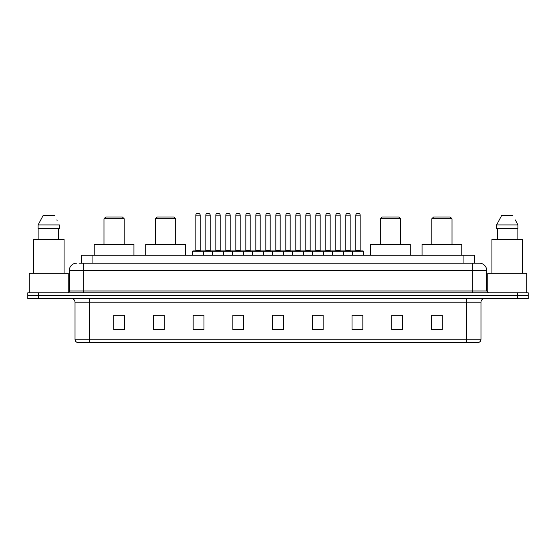 <?xml version="1.0" encoding="UTF-8"?>
<svg xmlns="http://www.w3.org/2000/svg" width="556" height="556" viewBox="0 0 556 556"><rect width="100%" height="100%" fill="white"/><g stroke="black" fill="none" stroke-linecap="round" stroke-linejoin="round"><path stroke-width="0.83" d="M79.07 263.196L83.761 263.196L79.07 263.196L81.239 263.196L81.239 255.253L474.761 255.253L474.761 263.196M76.54 263.196A7.221 7.221 0 0 0 69.319 270.418L69.319 290.996A1.807 1.807 0 0 1 67.512 292.803M486.681 270.418L83.761 270.418L83.761 263.196L479.46 263.196A7.221 7.221 0 0 1 486.681 270.418L486.681 290.996L488.488 292.803M38.628 292.803L27.8 292.803L27.8 295.688L38.628 295.688L27.8 295.688L27.8 298.579L38.628 298.579L38.628 295.688L517.372 295.688L38.628 295.688L38.628 292.803L517.372 292.803L517.372 295.688L528.2 295.688L517.372 295.688L517.372 298.579L38.628 298.579M528.2 292.803L528.2 295.688L528.2 292.803L517.372 292.803M479.348 263.196L476.93 263.196M478.195 342.628L77.805 342.628M77.625 342.628A3.607 3.607 0 0 1 75.025 339.16L89.467 339.16L89.467 342.628L466.533 342.628L466.533 339.16L480.975 339.16L480.975 302.193A3.607 3.607 0 0 1 484.589 298.579M75.025 339.16L75.025 302.193C74.81 299.997 73.607 298.794 71.411 298.579M442.27 329.666L442.27 315.224L431.442 315.224L431.442 329.666L442.27 329.666M402.558 329.666L402.558 315.224L391.73 315.224L391.73 329.666L402.558 329.666M362.846 329.666L362.846 315.224L352.011 315.224L352.011 329.666L362.846 329.666M323.133 329.666L323.133 315.224L312.298 315.224L312.298 329.666L323.133 329.666M124.558 329.666L124.558 315.224L113.73 315.224L113.73 329.666L124.558 329.666M164.27 329.666L164.27 315.224L153.442 315.224L153.442 329.666L164.27 329.666M203.989 329.666L203.989 315.224L193.154 315.224L193.154 329.666L203.989 329.666M243.702 329.666L243.702 315.224L232.867 315.224L232.867 329.666L243.702 329.666M283.414 329.666L283.414 315.224L272.586 315.224L272.586 329.666L283.414 329.666M528.2 298.579L528.2 295.688L528.2 298.579L517.372 298.579M466.533 342.628L478.09 342.628M355.298 315.294L360.712 315.294M235.292 315.294L240.706 315.294M195.288 315.294L200.702 315.294M315.294 315.294L320.708 315.294M275.289 315.294L280.71 315.294M164.27 315.294L153.442 315.294M124.558 315.294L113.73 315.294M402.558 315.294L391.73 315.294M442.27 315.294L431.442 315.294M68.235 292.651L68.235 273.309L29.246 273.309L29.246 292.803M64.086 273.309L64.086 239.372L33.395 239.372L33.395 273.309M58.588 228.537L58.588 239.372L58.588 228.537M38.107 224.93L43.104 215.54L38.107 224.93L38.107 228.537L59.374 228.537L59.374 224.93L38.107 224.93M57.094 220.468L56.809 219.926M38.892 228.537L38.892 239.372M54.377 215.54L43.104 215.54M103.979 218.793L124.196 218.793L122.389 216.986L105.786 216.986L103.979 218.793L103.979 244.425M124.196 218.793L124.196 244.425M133.947 255.253L133.947 244.425L94.228 244.425L94.228 255.253M155.465 218.793L175.682 218.793L173.875 216.986L157.272 216.986L155.465 218.793L155.465 244.425M175.682 218.793L175.682 244.425M185.433 255.253L185.433 244.425L145.714 244.425L145.714 255.253M380.318 218.793L400.535 218.793L398.728 216.986L382.125 216.986L380.318 218.793L380.318 244.425M400.535 218.793L400.535 244.425M410.286 255.253L410.286 244.425L370.567 244.425L370.567 255.253M431.803 218.793L452.021 218.793L450.214 216.986L433.61 216.986L431.803 218.793L431.803 244.425M452.021 218.793L452.021 244.425M461.772 255.253L461.772 244.425L422.053 244.425L422.053 255.253M526.754 292.803L526.754 273.309L487.765 273.309L487.765 292.651M522.605 273.309L522.605 239.372L491.914 239.372L491.914 273.309M515.614 220.468L517.893 224.93L496.626 224.93L501.623 215.54L496.626 224.93L496.626 228.537L517.893 228.537L517.893 224.93L517.893 228.537M517.893 224.93L515.329 219.926M497.411 228.537L497.411 239.372M517.108 239.372L517.108 228.537M512.896 215.54L501.623 215.54M352.587 255.253L352.587 251.284A0.361 0.361 0 0 1 352.949 250.923L363.061 250.923A0.361 0.361 0 0 1 363.422 251.284L192.578 251.284A0.361 0.361 0 0 1 192.939 250.923L203.051 250.923A0.361 0.361 0 0 1 203.413 251.284L203.413 255.253M200.16 215.179L195.83 215.179A1.807 1.807 0 0 1 197.63 213.372L198.353 213.372A1.807 1.807 0 0 1 200.16 215.179L200.16 250.561A0.361 0.361 0 0 0 200.521 250.923M195.83 215.179L195.83 250.561A0.361 0.361 0 0 1 195.469 250.923M198.353 213.372L197.63 213.372M192.578 251.284L192.578 255.253M212.58 255.253L212.58 251.284A0.361 0.361 0 0 1 212.941 250.923L223.053 250.923A0.361 0.361 0 0 1 223.408 251.284L223.408 255.253M220.162 215.179L215.832 215.179A1.807 1.807 0 0 1 217.632 213.372L218.355 213.372A1.807 1.807 0 0 1 220.162 215.179L220.162 250.561A0.361 0.361 0 0 0 220.523 250.923M215.832 215.179L215.832 250.561A0.361 0.361 0 0 1 215.471 250.923M218.355 213.372L217.632 213.372M232.582 255.253L232.582 251.284A0.361 0.361 0 0 1 232.943 250.923L243.048 250.923A0.361 0.361 0 0 1 243.41 251.284L243.41 255.253M240.164 215.179L235.827 215.179A1.807 1.807 0 0 1 237.634 213.372L238.357 213.372A1.807 1.807 0 0 1 240.164 215.179L240.164 250.561A0.361 0.361 0 0 0 240.526 250.923M235.827 215.179L235.827 250.561A0.361 0.361 0 0 1 235.473 250.923M238.357 213.372L237.634 213.372M252.584 255.253L252.584 251.284A0.361 0.361 0 0 1 252.945 250.923L263.051 250.923A0.361 0.361 0 0 1 263.412 251.284L263.412 255.253M260.166 215.179L255.829 215.179A1.807 1.807 0 0 1 257.636 213.372L258.359 213.372A1.807 1.807 0 0 1 260.166 215.179L260.166 250.561A0.361 0.361 0 0 0 260.528 250.923M255.829 215.179L255.829 250.561A0.361 0.361 0 0 1 255.468 250.923M258.359 213.372L257.636 213.372M272.586 255.253L272.586 251.284A0.361 0.361 0 0 1 272.947 250.923L283.053 250.923A0.361 0.361 0 0 1 283.414 251.284L283.414 255.253M280.168 215.179L275.832 215.179A1.807 1.807 0 0 1 277.639 213.372L278.361 213.372A1.807 1.807 0 0 1 280.168 215.179L280.168 250.561A0.361 0.361 0 0 0 280.53 250.923M275.832 215.179L275.832 250.561A0.361 0.361 0 0 1 275.47 250.923M278.361 213.372L277.639 213.372M292.588 255.253L292.588 251.284A0.361 0.361 0 0 1 292.949 250.923L303.055 250.923A0.361 0.361 0 0 1 303.416 251.284L303.416 255.253M300.17 215.179L295.834 215.179A1.807 1.807 0 0 1 297.641 213.372L298.363 213.372A1.807 1.807 0 0 1 300.17 215.179L300.17 250.561A0.361 0.361 0 0 0 300.532 250.923M295.834 215.179L295.834 250.561A0.361 0.361 0 0 1 295.472 250.923M298.363 213.372L297.641 213.372M312.59 255.253L312.59 251.284A0.361 0.361 0 0 1 312.952 250.923L323.057 250.923A0.361 0.361 0 0 1 323.418 251.284L323.418 255.253M320.173 215.179L315.836 215.179A1.807 1.807 0 0 1 317.643 213.372L318.366 213.372A1.807 1.807 0 0 1 320.173 215.179L320.173 250.561A0.361 0.361 0 0 0 320.527 250.923M315.836 215.179L315.836 250.561A0.361 0.361 0 0 1 315.474 250.923M318.366 213.372L317.643 213.372M332.592 255.253L332.592 251.284A0.361 0.361 0 0 1 332.947 250.923L343.059 250.923A0.361 0.361 0 0 1 343.42 251.284L343.42 255.253M340.168 215.179L335.838 215.179A1.807 1.807 0 0 1 337.645 213.372L338.368 213.372A1.807 1.807 0 0 1 340.168 215.179L340.168 250.561A0.361 0.361 0 0 0 340.529 250.923M335.838 215.179L335.838 250.561A0.361 0.361 0 0 1 335.476 250.923M338.368 213.372L337.645 213.372M360.17 215.179L355.84 215.179A1.807 1.807 0 0 1 357.647 213.372L358.37 213.372A1.807 1.807 0 0 1 360.17 215.179L360.17 250.561A0.361 0.361 0 0 0 360.531 250.923M355.84 215.179L355.84 250.561A0.361 0.361 0 0 1 355.479 250.923M358.37 213.372L357.647 213.372M363.422 251.284L363.422 255.253M213.052 250.923L202.94 250.923M205.831 215.179A1.807 1.807 0 0 1 207.631 213.372L208.354 213.372A1.807 1.807 0 0 1 210.161 215.179L205.831 215.179L205.831 250.561A0.361 0.361 0 0 1 205.47 250.923M210.161 215.179L210.161 250.561A0.361 0.361 0 0 0 210.522 250.923M233.047 250.923L222.942 250.923M225.833 215.179A1.807 1.807 0 0 1 227.633 213.372L228.356 213.372A1.807 1.807 0 0 1 230.163 215.179L225.833 215.179L225.833 250.561A0.361 0.361 0 0 1 225.472 250.923M230.163 215.179L230.163 250.561A0.361 0.361 0 0 0 230.525 250.923M253.049 250.923L242.944 250.923M245.828 215.179A1.807 1.807 0 0 1 247.635 213.372L248.358 213.372A1.807 1.807 0 0 1 250.165 215.179L245.828 215.179L245.828 250.561A0.361 0.361 0 0 1 245.467 250.923M250.165 215.179L250.165 250.561A0.361 0.361 0 0 0 250.527 250.923M273.052 250.923L262.946 250.923M265.831 215.179A1.807 1.807 0 0 1 267.638 213.372L268.36 213.372A1.807 1.807 0 0 1 270.167 215.179L265.831 215.179L265.831 250.561A0.361 0.361 0 0 1 265.469 250.923M270.167 215.179L270.167 250.561A0.361 0.361 0 0 0 270.529 250.923M293.054 250.923L282.948 250.923M285.833 215.179A1.807 1.807 0 0 1 287.64 213.372L288.362 213.372A1.807 1.807 0 0 1 290.169 215.179L285.833 215.179L285.833 250.561A0.361 0.361 0 0 1 285.471 250.923M290.169 215.179L290.169 250.561A0.361 0.361 0 0 0 290.531 250.923M313.056 250.923L302.95 250.923M305.835 215.179A1.807 1.807 0 0 1 307.642 213.372L308.365 213.372A1.807 1.807 0 0 1 310.172 215.179L305.835 215.179L305.835 250.561A0.361 0.361 0 0 1 305.473 250.923M310.172 215.179L310.172 250.561A0.361 0.361 0 0 0 310.533 250.923M333.058 250.923L322.953 250.923M325.837 215.179A1.807 1.807 0 0 1 327.644 213.372L328.367 213.372A1.807 1.807 0 0 1 330.167 215.179L325.837 215.179L325.837 250.561A0.361 0.361 0 0 1 325.475 250.923M330.167 215.179L330.167 250.561A0.361 0.361 0 0 0 330.528 250.923M353.06 250.923L342.948 250.923M345.839 215.179A1.807 1.807 0 0 1 347.646 213.372L348.369 213.372A1.807 1.807 0 0 1 350.169 215.179L345.839 215.179L345.839 250.561A0.361 0.361 0 0 1 345.478 250.923M350.169 215.179L350.169 250.561A0.361 0.361 0 0 0 350.53 250.923M92.074 263.196L92.074 255.253M463.926 263.196L463.926 255.253M83.761 292.803L83.761 270.418L69.319 270.418M69.319 290.996L486.681 290.996M472.239 263.196L472.239 292.803M466.533 298.579L466.533 302.193L75.025 302.193M480.975 302.193L466.533 302.193L466.533 339.16L89.467 339.16L89.467 298.579M283.414 329.166L272.586 329.166M243.702 329.166L232.867 329.166M203.989 329.166L193.154 329.166M164.27 329.166L153.442 329.166M124.558 329.166L113.73 329.166M323.133 329.166L312.298 329.166M362.846 329.166L352.011 329.166M402.558 329.166L391.73 329.166M442.27 329.166L431.442 329.166M195.83 250.561L200.16 250.561M215.832 250.561L220.162 250.561M235.827 250.561L240.164 250.561M255.829 250.561L260.166 250.561M275.832 250.561L280.168 250.561M295.834 250.561L300.17 250.561M315.836 250.561L320.173 250.561M335.838 250.561L340.168 250.561M355.84 250.561L360.17 250.561M205.831 250.561L210.161 250.561M225.833 250.561L230.163 250.561M245.828 250.561L250.165 250.561M265.831 250.561L270.167 250.561M285.833 250.561L290.169 250.561M305.835 250.561L310.172 250.561M325.837 250.561L330.167 250.561M345.839 250.561L350.169 250.561M478.375 342.628C480.009 342.044 480.877 340.891 480.975 339.16"/></g></svg>
